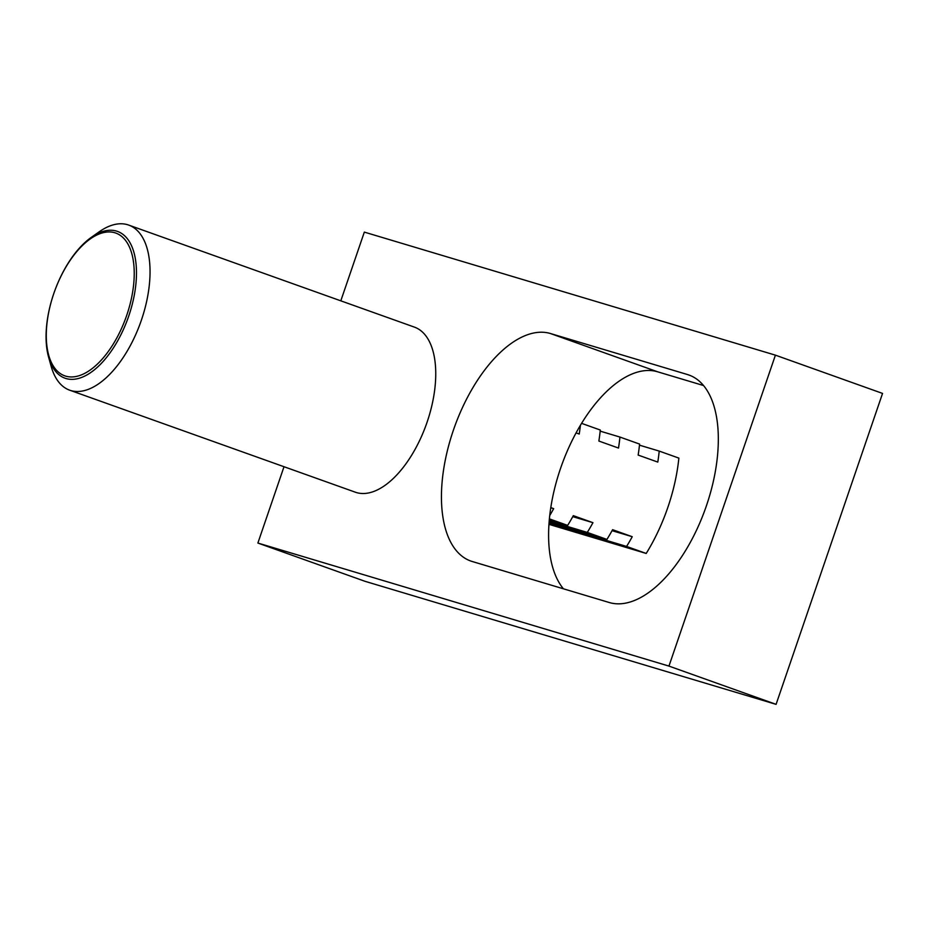 <?xml version="1.0" encoding="UTF-8"?>
<svg xmlns="http://www.w3.org/2000/svg" width="929" height="929" viewBox="0 0 929 929"><rect width="100%" height="100%" fill="white"/><g stroke="black" fill="none" stroke-linecap="round" stroke-linejoin="round"><path stroke-width="1.39" d="M706.377 505.887A120.538 60.455 109.7 0 1 609.366 602.549L472.338 561.534A120.538 60.455 109.7 0 1 470.829 561.046A120.538 60.455 109.7 0 1 453.398 430.173A120.538 60.455 109.7 0 1 550.409 333.511L687.437 374.526A120.538 60.455 109.7 0 1 688.935 375.026A120.538 60.455 109.7 0 1 706.377 505.887M703.485 385.523L657.546 371.774A120.538 60.455 -70.3 0 0 560.535 468.437A120.538 60.455 -70.3 0 0 563.427 588.8M48.563 357.003L51.165 366.34A87.663 43.965 -70.3 0 0 69.698 390.192A87.663 43.965 -70.3 0 0 70.79 390.552A87.663 43.965 -70.3 0 0 140.976 321.341A87.663 43.965 -70.3 0 0 128.666 225.073A87.663 43.965 -70.3 0 0 127.575 224.713A87.663 43.965 -70.3 0 0 99.206 231.797L91.286 237.371A77.943 39.088 109.7 0 1 116.508 231.089A77.943 39.088 109.7 0 1 128.748 316.023A77.943 39.088 109.7 0 1 66.029 378.533A77.943 39.088 109.7 0 1 48.563 357.003A77.943 39.088 109.7 0 1 53.777 293.587A77.943 39.088 109.7 0 1 91.286 237.371M53.801 293.541A75.806 38.019 -70.3 0 0 65.704 376.14A75.806 38.019 -70.3 0 0 126.716 315.361A75.806 38.019 -70.3 0 0 114.801 232.749A75.806 38.019 -70.3 0 0 53.801 293.541M128.666 225.073L414.369 327.101A87.663 43.965 109.7 0 1 426.678 423.369A87.663 43.965 109.7 0 1 356.504 492.579A87.663 43.965 109.7 0 1 355.401 492.219L69.698 390.192M340.804 300.833L364.331 232.111L775.413 355.157L882.55 393.42L776.087 704.356L365.016 581.31L257.879 543.047L284.007 466.73M775.413 355.157L668.95 666.093L776.087 704.356M668.95 666.093L257.879 543.047M550.816 507.629L553.672 508.651A120.538 60.455 109.7 0 1 549.771 515.49M549.411 518.881L567.642 525.396A120.538 60.455 -70.3 0 0 573.321 515.665L592.957 522.679A120.538 60.455 109.7 0 1 587.291 532.41L606.927 539.424A120.538 60.455 -70.3 0 0 612.594 529.693L632.243 536.707A120.538 60.455 109.7 0 1 626.576 546.438L646.212 553.452A120.538 60.455 -70.3 0 0 678.867 458.102L659.218 451.088A120.538 60.455 109.7 0 1 657.79 462.085L638.153 455.071A120.538 60.455 -70.3 0 0 639.582 444.074L619.933 437.06A120.538 60.455 109.7 0 1 618.505 448.057L598.868 441.043A120.538 60.455 -70.3 0 0 600.297 430.034L581.554 423.345M580.416 425.238A120.538 60.455 109.7 0 1 579.22 434.029L576.061 432.891M572.775 516.64L592.957 522.679M587.291 532.41L549.225 521.018M549.318 519.903L567.642 525.396M600.18 431.137L619.933 437.06M550.792 507.791L553.672 508.651M639.466 445.165L659.218 451.088M612.06 530.668L632.243 536.707M626.576 546.438L549.051 523.236M549.132 522.121L606.927 539.424M548.981 524.351L646.212 553.452M550.409 333.511L657.546 371.774M687.437 374.526L690.41 375.595"/></g></svg>
